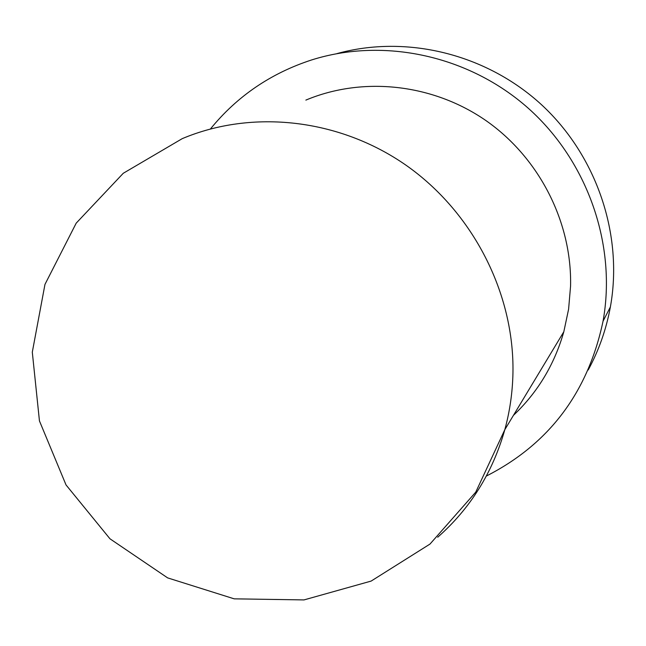 <?xml version="1.0" encoding="UTF-8"?>
<svg xmlns="http://www.w3.org/2000/svg" width="646" height="646" viewBox="0 0 646 646"><rect width="100%" height="100%" fill="white"/><g stroke="black" fill="none" stroke-linecap="round" stroke-linejoin="round"><path stroke-width="0.97" d="M305.865 100.106C362.866 76.188 432.82 83.673 486.139 120.721C539.337 157.931 572.025 222.289 570.571 286.033L568.601 309.176L563.821 331.745C554.438 364.562 537.642 392.429 513.441 415.354M486.349 476.054C549.06 444.125 587.957 392.502 603.049 321.191C616.777 245.205 587.884 161.54 528.509 108.447C469.012 55.483 383.91 37.153 311.687 59.925C270.835 73.232 237.09 96.238 210.451 128.942M588.199 369.996C598.874 350.342 606.271 329.323 610.381 306.947C623.39 234.982 596.872 155.936 541.598 104.797C486.172 53.804 406.261 34.432 336.929 53.618M563.821 331.745L504.825 429.655L475.755 492.123L429.986 544.069L371.127 581.085L303.991 599.916L234.199 598.842L167.637 577.887L109.965 538.796L66.029 484.936L39.446 420.917L32.3 352.159L44.97 284.393L76.212 223.136L123.273 173.273L182.245 138.64C252.352 109.061 339.465 118.662 406.326 165.433C473.05 212.381 514.394 293.349 512.956 372.815C512.569 392.284 509.856 411.227 504.825 429.655C492.591 472.743 470.223 508.596 437.705 537.214M603.049 321.191L610.381 306.947"/></g></svg>
